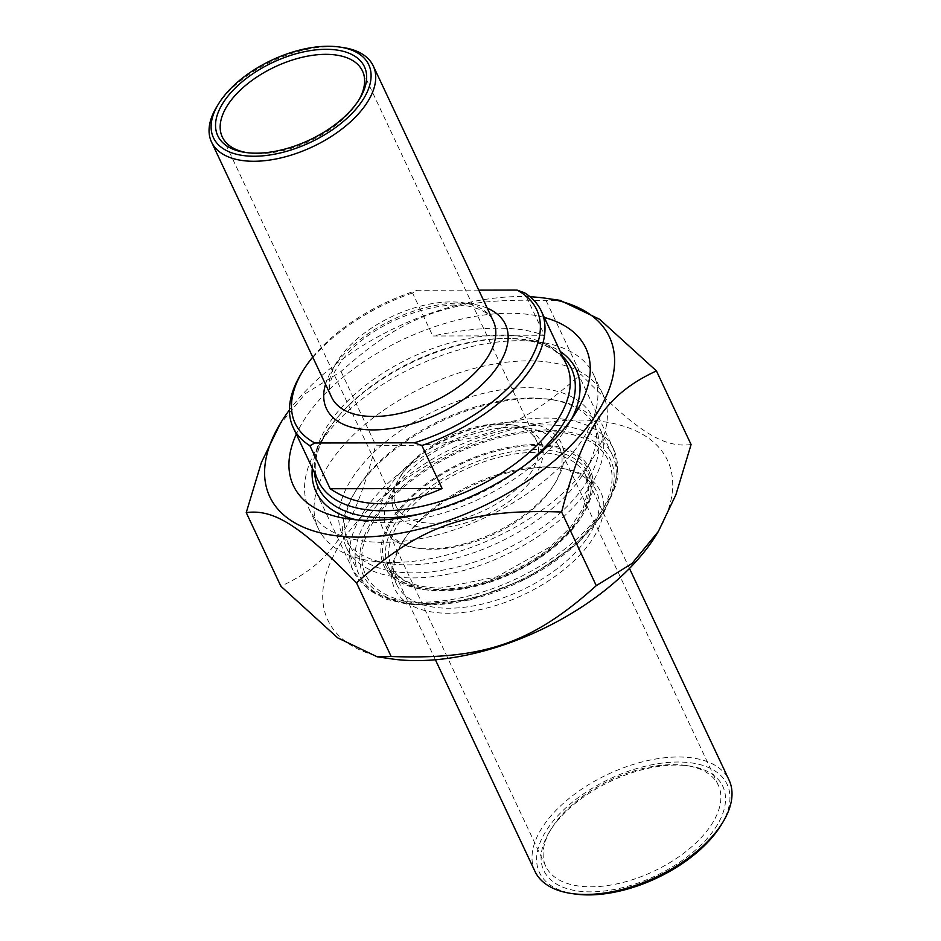 <?xml version="1.0" encoding="UTF-8"?>
<svg xmlns="http://www.w3.org/2000/svg" width="941" height="941" viewBox="0 0 941 941"><rect width="100%" height="100%" fill="white"/><g stroke="black" fill="none" stroke-linecap="round" stroke-linejoin="round"><path stroke-width="0.71" stroke-dasharray="4.71 3.53" d="M530.054 296.768A187.682 99.37 -25.2 0 0 289.428 409.994M278.936 425.744L305.284 393.679L341.042 371.495C405.112 313.906 453.362 297.238 546.145 300.661L560.142 300.367M691.082 444.552C663.264 448.187 637.328 431.66 580.797 374.295C516.727 431.884 468.477 448.551 375.694 445.128C353.792 529.595 331.491 562.789 280.877 586.231M391.421 658.876A187.682 99.37 154.8 0 1 351.169 528.795A187.682 99.37 154.8 0 1 582.244 420.062A187.682 99.37 154.8 0 1 656.818 533.982M546.145 300.661L580.797 374.295M581.079 517.279A113.802 60.248 -25.2 0 0 583.42 513.61A113.802 60.248 -25.2 0 0 538.205 444.528A113.802 60.248 -25.2 0 0 398.09 510.469A113.802 60.248 -25.2 0 0 422.497 589.337A113.802 60.248 -25.2 0 0 581.079 517.279M312.318 468.195A143.702 76.08 154.8 0 1 327.209 430.766A143.702 76.08 154.8 0 1 441.4 350.499A143.702 76.08 154.8 0 1 560.318 351.499M571.74 418.769A143.702 76.08 154.8 0 1 567.87 425.697A143.702 76.08 154.8 0 1 564.906 430.331A143.702 76.08 154.8 0 1 364.673 521.314A143.702 76.08 154.8 0 1 356.862 519.879M587.596 537.405A110.226 58.354 -25.2 0 0 596.159 490.649A110.226 58.354 -25.2 0 0 558.848 467.948A110.226 58.354 -25.2 0 0 405.253 537.746A110.226 58.354 -25.2 0 0 402.983 541.298A110.226 58.354 -25.2 0 0 396.679 584.514A110.226 58.354 -25.2 0 0 484.321 603.581A110.226 58.354 -25.2 0 0 587.596 537.405M403.583 540.499A113.802 60.248 154.8 0 1 562.165 468.442A113.802 60.248 154.8 0 1 586.572 547.309A113.802 60.248 154.8 0 1 446.457 613.238A113.802 60.248 154.8 0 1 401.242 544.157A113.802 60.248 154.8 0 1 403.583 540.499M579.409 520.032A110.226 58.354 154.8 0 1 425.814 589.819A110.226 58.354 154.8 0 1 388.504 567.129A110.226 58.354 154.8 0 1 463.395 467.395A110.226 58.354 154.8 0 1 587.984 473.264A110.226 58.354 154.8 0 1 581.679 516.48A110.226 58.354 154.8 0 1 579.409 520.032M544.31 317.482A161.57 85.537 -25.2 0 0 296.309 434.177M341.042 371.495L375.694 445.128M544.745 335.784L432.801 335.984C482.592 325.621 519.903 325.551 544.745 335.784L524.513 292.78M478.757 290.122L417.533 290.24L412.57 292.992L432.801 335.984M312.718 357.086A133.469 70.657 154.8 0 1 417.533 290.24M412.57 292.992A137.045 72.551 -25.2 0 0 303.872 369.472A137.045 72.551 -25.2 0 0 301.049 373.895M343.006 47.532A89.371 47.321 -25.2 0 0 218.477 104.122A89.371 47.321 -25.2 0 0 216.63 107.003M321.128 441.764A157.3 83.278 154.8 0 1 540.31 342.171A157.3 83.278 154.8 0 1 593.559 374.553A157.3 83.278 154.8 0 1 486.685 516.88A157.3 83.278 154.8 0 1 308.895 508.505A157.3 83.278 154.8 0 1 317.882 446.834A157.3 83.278 154.8 0 1 321.128 441.764M358.886 99.958A77.456 41.004 154.8 0 1 358.05 101.369A77.456 41.004 154.8 0 1 356.451 103.875A77.456 41.004 154.8 0 1 248.518 152.912A77.456 41.004 154.8 0 1 246.907 152.654M402.23 473.664A77.456 41.004 -25.2 0 0 400.631 476.158A77.456 41.004 -25.2 0 0 396.208 506.529A77.456 41.004 -25.2 0 0 457.796 519.926A77.456 41.004 -25.2 0 0 530.359 473.429A77.456 41.004 -25.2 0 0 536.382 440.564A77.456 41.004 -25.2 0 0 510.163 424.614A77.456 41.004 -25.2 0 0 402.23 473.664M534.606 476.17A81.032 42.898 154.8 0 1 434.377 528.207A81.032 42.898 154.8 0 1 398.89 479.028A81.032 42.898 154.8 0 1 513.48 425.109A81.032 42.898 154.8 0 1 534.606 476.17M581.914 476.075A138.233 73.186 -25.2 0 0 584.761 471.629A138.233 73.186 -25.2 0 0 529.842 387.716A138.233 73.186 -25.2 0 0 359.65 467.806A138.233 73.186 -25.2 0 0 389.292 563.6A138.233 73.186 -25.2 0 0 581.914 476.075M590.795 461.408A157.3 83.278 154.8 0 1 371.613 561.012A157.3 83.278 154.8 0 1 318.364 528.63A157.3 83.278 154.8 0 1 330.597 461.89A157.3 83.278 154.8 0 1 477.957 367.46A157.3 83.278 154.8 0 1 603.028 394.679A157.3 83.278 154.8 0 1 594.042 456.35A157.3 83.278 154.8 0 1 590.795 461.408M534.97 871.39A107.25 56.778 154.8 0 1 543.31 825.88A107.25 56.778 154.8 0 1 643.785 761.504A107.25 56.778 154.8 0 1 729.052 780.054M374.106 517.656A136.445 72.234 -25.2 0 0 409.676 603.64A136.445 72.234 -25.2 0 0 602.616 512.845A136.445 72.234 -25.2 0 0 542.851 430.037A136.445 72.234 -25.2 0 0 374.106 517.656M710.855 825.575A95.335 50.473 -25.2 0 0 718.277 785.135A95.335 50.473 -25.2 0 0 686.001 765.503A95.335 50.473 -25.2 0 0 553.167 825.869A95.335 50.473 -25.2 0 0 551.203 828.939A95.335 50.473 -25.2 0 0 545.756 866.308A95.335 50.473 -25.2 0 0 621.554 882.811A95.335 50.473 -25.2 0 0 710.855 825.575M551.497 828.621A98.911 52.367 154.8 0 1 689.318 765.986A98.911 52.367 154.8 0 1 710.537 834.538A98.911 52.367 154.8 0 1 588.76 891.845A98.911 52.367 154.8 0 1 549.462 831.809A98.911 52.367 154.8 0 1 551.497 828.621M721.182 824.963A103.675 54.884 -25.2 0 0 675.779 762.045A103.675 54.884 -25.2 0 0 547.556 828.621A103.675 54.884 -25.2 0 0 574.586 893.95M552.026 488.038A95.335 50.473 154.8 0 1 419.192 548.391A95.335 50.473 154.8 0 1 386.916 528.771A95.335 50.473 154.8 0 1 394.326 488.332A95.335 50.473 154.8 0 1 483.639 431.096A95.335 50.473 154.8 0 1 559.436 447.587A95.335 50.473 154.8 0 1 553.99 484.968A95.335 50.473 154.8 0 1 552.026 488.038M369.848 514.927A140.021 74.127 154.8 0 1 501.024 430.86A140.021 74.127 154.8 0 1 612.356 455.091A140.021 74.127 154.8 0 1 604.357 509.987A140.021 74.127 154.8 0 1 601.464 514.492A140.021 74.127 154.8 0 1 406.359 603.146A140.021 74.127 154.8 0 1 358.968 574.328A140.021 74.127 154.8 0 1 369.848 514.927M357.368 488.391A140.021 74.127 -25.2 0 0 354.486 492.908A140.021 74.127 -25.2 0 0 346.488 547.803A140.021 74.127 -25.2 0 0 457.808 572.022A140.021 74.127 -25.2 0 0 588.984 487.967A140.021 74.127 -25.2 0 0 599.876 428.567A140.021 74.127 -25.2 0 0 552.473 399.737A140.021 74.127 -25.2 0 0 357.368 488.391M359.039 485.65A136.445 72.234 154.8 0 1 549.156 399.255A136.445 72.234 154.8 0 1 578.421 493.813A136.445 72.234 154.8 0 1 410.429 572.869A136.445 72.234 154.8 0 1 356.227 490.038A136.445 72.234 154.8 0 1 359.039 485.65M390.08 485.591A98.911 52.367 -25.2 0 0 415.875 547.909A98.911 52.367 -25.2 0 0 555.731 482.098A98.911 52.367 -25.2 0 0 512.41 422.074A98.911 52.367 -25.2 0 0 390.08 485.591M375.988 517.656A134.163 71.034 154.8 0 1 592.477 442.882A134.163 71.034 154.8 0 1 492.402 591.818A134.163 71.034 154.8 0 1 375.988 517.656M364.661 510.351A143.702 76.08 -25.2 0 0 353.487 571.316A143.702 76.08 -25.2 0 0 515.903 578.974A143.702 76.08 -25.2 0 0 613.532 448.951A143.702 76.08 -25.2 0 0 499.283 424.085A143.702 76.08 -25.2 0 0 364.661 510.351M487.25 308.166A98.911 52.367 -25.2 0 0 393.632 319.14A98.911 52.367 -25.2 0 0 325.515 384.281M331.62 397.255A89.371 47.321 154.8 0 1 338.56 359.344A89.371 47.321 154.8 0 1 422.297 305.684A89.371 47.321 154.8 0 1 493.355 321.152C490.79 314.87 483.745 310.201 472.241 307.119C444.293 298.438 381.705 317.282 348.958 351.981C331.832 371.66 326.045 386.751 331.62 397.255M317.882 446.834L326.386 432.836C314.964 452.809 312.33 468.959 318.481 481.298A137.045 72.551 154.8 0 1 329.138 423.156A137.045 72.551 154.8 0 1 457.514 340.889A137.045 72.551 154.8 0 1 566.482 364.602C560.895 351.993 546.768 343.736 524.113 339.795A139.833 74.033 -25.2 0 0 329.268 428.331A139.833 74.033 -25.2 0 0 326.386 432.836A139.833 74.033 -25.2 0 0 314.647 473.147M421.05 513.786A139.833 74.033 -25.2 0 0 526.137 464.336M562.647 356.451A139.833 74.033 -25.2 0 0 524.113 339.795L540.31 342.171M442.482 589.854A107.25 56.778 -25.2 0 0 577.374 520.949A107.25 56.778 -25.2 0 0 585.714 475.452A107.25 56.778 -25.2 0 0 464.501 469.735A107.25 56.778 -25.2 0 0 391.632 566.776A107.25 56.778 -25.2 0 0 442.482 589.854M438.706 589.242A112.014 59.307 154.8 0 1 430.837 481.71A112.014 59.307 154.8 0 1 591.313 481.404A112.014 59.307 154.8 0 1 438.706 589.242M316.035 491.731L353.487 571.316L369.507 590.442L385.528 599.064L410.041 604.816L469.794 600.04L527.877 578.021L577.692 543.475L603.205 514.021L616.59 483.815L618.037 473.852L613.532 448.951L576.08 369.366M402.983 541.298L401.242 544.157M558.848 467.948L562.165 468.442M388.504 567.129L396.679 584.514M587.984 473.264L596.159 490.649M581.679 516.48L583.42 513.61M425.814 589.819L422.497 589.337M567.87 425.697L576.562 411.382M364.673 521.314L348.099 518.891M358.05 101.369L359.791 98.511M248.518 152.912L245.213 152.43M222.299 136.974L396.208 506.529M362.473 71.01L536.382 440.564M400.631 476.158L398.89 479.028M510.163 424.614L513.48 425.109M584.761 471.629L594.042 456.35M389.292 563.6L371.613 561.012M308.895 508.505L318.364 528.63M593.559 374.553L603.028 394.679M435.389 659.77L391.632 566.776C398.043 580.338 414.311 587.455 440.423 588.137L496.719 576.868L550.214 546.827L570.164 527.748L583.161 508.211L588.278 490.237L585.714 475.452L629.47 568.435M551.203 828.939L549.462 831.809M686.001 765.503L689.318 765.986M718.277 785.135L559.436 447.587M545.756 866.308L386.916 528.771M602.616 512.845L604.357 509.987M409.676 603.64L406.359 603.146M612.356 455.091L599.876 428.567M358.968 574.328L346.488 547.803M356.227 490.038L354.486 492.908M549.156 399.255L552.473 399.737M553.99 484.968L555.731 482.098M419.192 548.391L415.875 547.909"/><path stroke-width="1.41" d="M289.428 409.994A187.682 99.37 -25.2 0 0 280.5 423.168A187.682 99.37 -25.2 0 0 358.78 537.123A187.682 99.37 -25.2 0 0 587.29 426.92A187.682 99.37 -25.2 0 0 545.898 298.285A187.682 99.37 -25.2 0 0 530.054 296.768M545.898 298.285L560.142 300.367L599.593 319.27L656.442 370.919C605.828 394.361 583.526 427.555 561.624 512.022C468.841 508.599 420.592 525.266 356.521 582.867C299.991 525.49 274.043 508.963 246.236 512.598L261.41 462.443L280.5 423.168M246.236 512.598L280.877 586.231L337.713 637.88L377.176 656.783L391.174 656.5C483.956 659.912 532.194 643.244 596.276 585.655L632.034 563.483L658.382 531.406L675.909 494.719L691.082 444.552L656.442 370.919M658.382 531.406L656.818 533.982A187.682 99.37 154.8 0 1 416.887 660.606A187.682 99.37 154.8 0 1 391.421 658.876L377.176 656.783M561.624 512.022L596.276 585.655M356.521 582.867L391.174 656.5M560.318 351.499A143.702 76.08 154.8 0 1 576.08 369.366A143.702 76.08 154.8 0 1 571.74 418.769M356.862 519.879A143.702 76.08 154.8 0 1 316.035 491.731A143.702 76.08 154.8 0 1 312.318 468.195M296.309 434.177A161.57 85.537 -25.2 0 0 348.099 518.891A161.57 85.537 -25.2 0 0 573.234 416.581A161.57 85.537 -25.2 0 0 576.562 411.382A161.57 85.537 -25.2 0 0 544.31 317.482M309.93 445.74L314.894 442.988L414.322 442.799L421.874 445.54L442.105 488.532C396.89 508.622 359.58 508.693 330.162 488.732L309.93 445.74A137.045 72.551 -25.2 0 1 293.227 427.614L318.481 481.298A137.045 72.551 154.8 0 0 383.469 510.775A137.045 72.551 154.8 0 0 521.585 458.832A137.045 72.551 154.8 0 0 566.482 364.602L541.216 310.918A137.045 72.551 -25.2 0 0 524.513 292.78L516.962 290.051L478.757 290.122M330.162 488.732L442.105 488.532M516.962 290.051A133.469 70.657 154.8 0 1 526.313 366.32A133.469 70.657 154.8 0 1 414.322 442.799M314.894 442.988A133.469 70.657 154.8 0 1 302.79 371.025A133.469 70.657 154.8 0 1 312.718 357.086M421.874 445.54A137.045 72.551 -25.2 0 0 541.216 310.918M302.79 371.025L301.049 373.895A137.045 72.551 -25.2 0 0 293.227 427.614M218.371 104.145L216.63 107.003A89.371 47.321 -25.2 0 0 211.525 142.044A89.371 47.321 -25.2 0 0 282.582 157.512A89.371 47.321 -25.2 0 0 366.308 103.851A89.371 47.321 -25.2 0 0 373.259 65.941A89.371 47.321 -25.2 0 0 343.006 47.532L339.689 47.05A85.796 45.427 154.8 0 1 362.062 101.11A85.796 45.427 154.8 0 1 255.94 156.218A85.796 45.427 154.8 0 1 218.371 104.145A85.796 45.427 154.8 0 1 339.689 47.05M358.121 101.122A81.032 42.898 -25.2 0 0 359.791 98.511A81.032 42.898 -25.2 0 0 327.597 49.32A81.032 42.898 -25.2 0 0 227.828 96.264A81.032 42.898 -25.2 0 0 245.213 152.43A81.032 42.898 -25.2 0 0 358.121 101.122M246.907 152.654A77.456 41.004 154.8 0 1 222.299 136.974A77.456 41.004 154.8 0 1 228.322 104.11A77.456 41.004 154.8 0 1 300.897 57.601A77.456 41.004 154.8 0 1 362.473 71.01A77.456 41.004 154.8 0 1 358.886 99.958M629.47 568.435L729.052 780.054A107.25 56.778 154.8 0 1 722.923 822.105A107.25 56.778 154.8 0 1 720.712 825.551A107.25 56.778 154.8 0 1 571.269 893.468A107.25 56.778 154.8 0 1 534.97 871.39L435.389 659.77M571.269 893.468L574.586 893.95A103.675 54.884 -25.2 0 0 721.182 824.963L722.923 822.105M325.515 384.281A98.911 52.367 -25.2 0 0 373.33 429.908A98.911 52.367 -25.2 0 0 487.532 379.082A98.911 52.367 -25.2 0 0 487.25 308.166M373.259 65.941L493.355 321.152A89.371 47.321 154.8 0 1 464.066 382.611A89.371 47.321 154.8 0 1 374 416.487A89.371 47.321 154.8 0 1 331.62 397.255L211.525 142.044M314.647 473.147A139.833 74.033 -25.2 0 0 384.693 517.738A139.833 74.033 -25.2 0 0 421.05 513.786M526.137 464.336A139.833 74.033 -25.2 0 0 562.647 356.451"/></g></svg>
